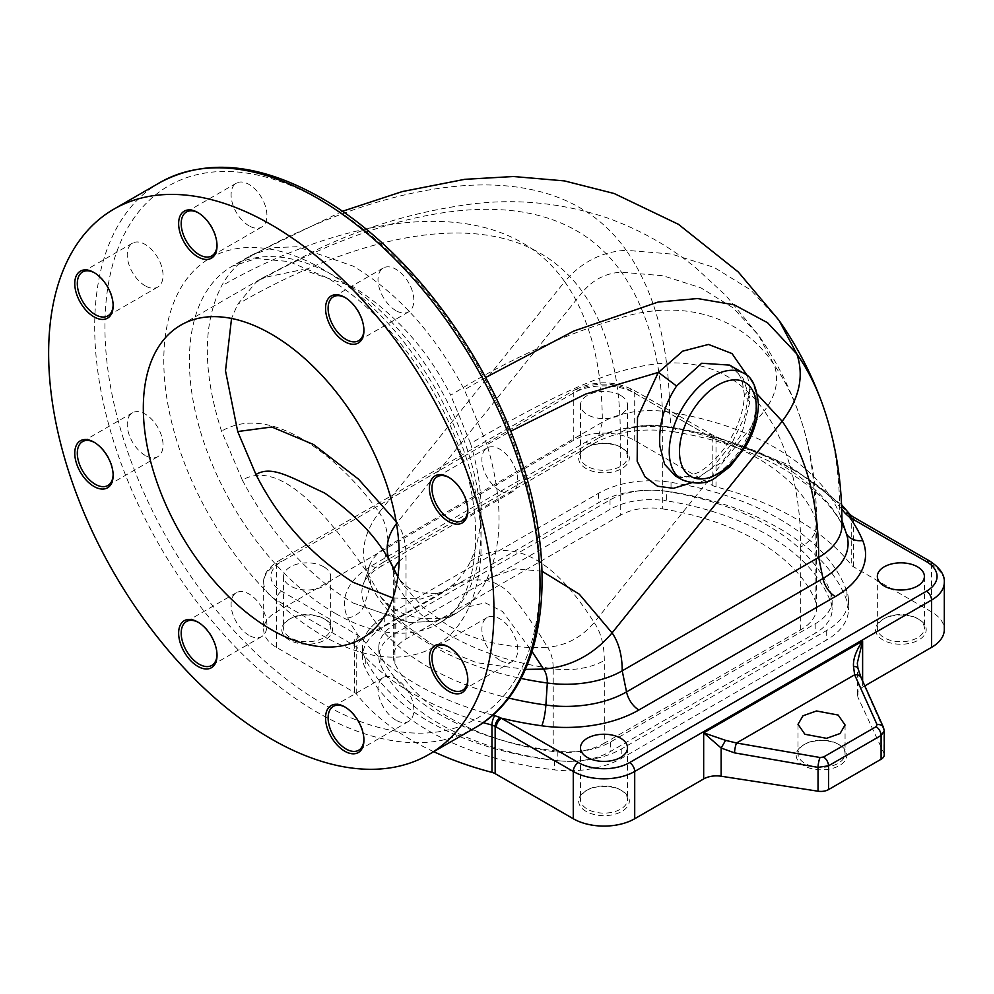 <?xml version="1.0" encoding="UTF-8"?>
<svg xmlns="http://www.w3.org/2000/svg" width="994" height="994" viewBox="0 0 994 994"><rect width="100%" height="100%" fill="white"/><g stroke="black" fill="none" stroke-linecap="round" stroke-linejoin="round"><path stroke-width="0.75" stroke-dasharray="4.97 3.73" d="M841.98 524.894A79.632 45.972 0 0 0 840.539 516.184A79.632 45.972 0 0 0 839.768 514.146A242.499 140.005 0 0 0 775.469 447.872A242.499 140.005 0 0 0 669.558 412.088A68.772 39.698 0 0 0 602.339 422.239L388.107 545.917A68.772 39.698 0 0 0 369.209 566.468A68.772 39.698 0 0 0 367.966 573.998A68.772 39.698 0 0 0 370.526 584.733A242.499 140.005 0 0 0 432.514 645.876A242.499 140.005 0 0 0 521.018 678.43M666.626 491.409A231.639 133.73 180 0 1 767.79 525.602A231.639 133.73 180 0 1 830.984 593.517A57.913 33.436 180 0 1 832.152 600.19A57.913 33.436 180 0 1 815.192 623.822L610.328 742.096A57.913 33.436 180 0 1 557.845 751.216A231.639 133.73 180 0 1 380.975 656.326A57.913 33.436 180 0 1 378.826 647.28A57.913 33.436 180 0 1 395.786 623.636L610.018 499.957A57.913 33.436 180 0 1 666.626 491.409L666.626 500.864A231.639 133.73 180 0 1 767.79 535.058A231.639 133.73 180 0 1 830.984 602.985A57.913 33.436 180 0 1 832.152 609.645A57.913 33.436 180 0 1 815.192 633.277L610.328 751.551A57.913 33.436 180 0 1 557.845 760.671A231.639 133.73 180 0 1 380.975 665.781A57.913 33.436 180 0 1 378.826 656.736A57.913 33.436 180 0 1 395.786 633.103L610.018 509.413A57.913 33.436 180 0 1 666.626 500.864M779.296 528.41A247.928 143.136 180 0 1 846.95 601.109A74.202 42.841 180 0 1 848.441 609.645A74.202 42.841 180 0 1 826.71 639.925L621.846 758.198A74.202 42.841 180 0 1 554.602 769.89A247.928 143.136 180 0 1 365.295 668.316A74.202 42.841 180 0 1 362.537 656.736A74.202 42.841 180 0 1 384.268 626.444L598.5 502.765A74.202 42.841 180 0 1 671.025 491.806A247.928 143.136 180 0 1 779.296 528.41M779.296 518.943A247.928 143.136 180 0 1 846.95 591.654A74.202 42.841 180 0 1 848.441 600.19A74.202 42.841 180 0 1 826.71 630.469L621.846 748.743A74.202 42.841 180 0 1 554.602 760.435A247.928 143.136 180 0 1 365.295 658.86A74.202 42.841 180 0 1 362.537 647.28A74.202 42.841 180 0 1 384.268 616.988L598.5 493.31A74.202 42.841 180 0 1 671.025 482.351A247.928 143.136 180 0 1 779.296 518.943M838.166 744.133L839.445 744.866A25.335 14.624 0 0 0 803.612 744.866A25.335 14.624 0 0 0 803.612 765.554A25.335 14.624 0 0 0 839.445 765.554A25.335 14.624 0 0 0 839.445 744.866L838.166 744.133A23.521 13.581 180 0 1 845.062 753.738A23.521 13.581 180 0 1 830.537 766.287A23.521 13.581 180 0 1 804.891 763.342A23.521 13.581 180 0 1 798.008 753.738A23.521 13.581 180 0 1 804.891 744.133A23.521 13.581 180 0 1 838.166 744.133M620.629 789.932L621.909 790.677A25.335 14.624 0 0 0 586.075 790.677A25.335 14.624 0 0 0 586.075 811.365A25.335 14.624 0 0 0 621.909 811.365A25.335 14.624 0 0 0 621.909 790.677L620.629 789.944A23.521 13.581 180 0 1 620.629 789.944A23.521 13.581 180 0 1 627.512 799.536A23.521 13.581 180 0 1 613 812.086A23.521 13.581 180 0 1 587.355 809.141A23.521 13.581 180 0 1 580.471 799.536A23.521 13.581 180 0 1 587.355 789.944A23.521 13.581 180 0 1 620.629 789.932M917.499 618.541L918.779 619.274A25.335 14.624 0 0 0 882.958 619.274A25.335 14.624 0 0 0 882.958 639.962A25.335 14.624 0 0 0 918.779 639.962A25.335 14.624 0 0 0 918.779 619.274L917.499 618.541A23.521 13.581 180 0 1 924.395 628.146A23.521 13.581 180 0 1 909.87 640.695A23.521 13.581 180 0 1 884.238 637.75A23.521 13.581 180 0 1 877.342 628.146A23.521 13.581 180 0 1 884.238 618.541A23.521 13.581 180 0 1 917.499 618.541M323.746 618.541L325.026 619.274A25.335 14.624 0 0 0 289.204 619.274A25.335 14.624 0 0 0 289.204 639.962A25.335 14.624 0 0 0 325.026 639.962A25.335 14.624 0 0 0 325.026 619.274L323.746 618.541A23.521 13.581 180 0 1 330.642 628.146A23.521 13.581 180 0 1 316.117 640.695A23.521 13.581 180 0 1 290.484 637.75A23.521 13.581 180 0 1 283.588 628.146A23.521 13.581 180 0 1 290.484 618.541A23.521 13.581 180 0 1 323.746 618.541M323.746 566.816A23.521 13.581 0 0 0 298.113 563.871A23.521 13.581 0 0 0 283.588 576.421A23.521 13.581 0 0 0 290.484 586.025A23.521 13.581 0 0 0 316.117 588.97A23.521 13.581 0 0 0 330.642 576.421A23.521 13.581 0 0 0 323.746 566.816M620.629 447.138L621.909 447.872A25.335 14.624 0 0 0 586.075 447.872A25.335 14.624 0 0 0 586.075 468.559A25.335 14.624 0 0 0 621.909 468.559A25.335 14.624 0 0 0 621.909 447.872L620.629 447.138A23.521 13.581 180 0 1 627.512 456.743A23.521 13.581 180 0 1 613 469.292A23.521 13.581 180 0 1 587.355 466.348A23.521 13.581 180 0 1 580.471 456.743A23.521 13.581 180 0 1 587.355 447.138A23.521 13.581 180 0 1 620.629 447.138M620.629 395.426A23.521 13.581 0 0 0 594.984 392.481A23.521 13.581 0 0 0 580.471 405.03A23.521 13.581 0 0 0 587.355 414.635A23.521 13.581 0 0 0 613 417.579A23.521 13.581 0 0 0 627.512 405.03A23.521 13.581 0 0 0 620.629 395.426M217.015 245.009A25.335 14.624 -120 0 0 217.027 244.288A25.335 14.624 -120 0 0 199.111 213.25L197.831 212.517L199.111 213.25A25.335 14.624 -120 0 0 198.477 212.902M113.13 304.984A25.335 14.624 -120 0 0 113.142 304.263A25.335 14.624 -120 0 0 95.225 273.226L93.945 272.493L95.225 273.226A25.335 14.624 -120 0 0 94.604 272.878M113.13 474.61A25.335 14.624 -120 0 0 113.142 473.902A25.335 14.624 -120 0 0 95.225 442.864L93.945 442.131L95.225 442.864A25.335 14.624 -120 0 0 94.604 442.516M217.015 654.537A25.335 14.624 -120 0 0 217.027 653.828A25.335 14.624 -120 0 0 199.111 622.791L197.831 622.058L199.111 622.791A25.335 14.624 -120 0 0 198.477 622.443M363.928 739.362A25.335 14.624 -120 0 0 363.928 738.641A25.335 14.624 -120 0 0 346.024 707.616L344.744 706.871L346.024 707.616A25.335 14.624 -120 0 0 345.39 707.256M467.801 679.387A25.335 14.624 -120 0 0 467.814 678.666A25.335 14.624 -120 0 0 449.897 647.628L448.617 646.895L449.897 647.628A25.335 14.624 -120 0 0 449.276 647.28M467.801 509.748A25.335 14.624 -120 0 0 467.814 509.027A25.335 14.624 -120 0 0 449.897 478.002L448.617 477.257L449.897 478.002A25.335 14.624 -120 0 0 449.276 477.642M249.022 225.812A25.335 14.624 60 0 1 232.459 203.484A25.335 14.624 60 0 1 236.348 183.182A25.335 14.624 60 0 1 249.022 184.437A25.335 14.624 60 0 1 265.572 206.764A25.335 14.624 60 0 1 261.683 227.067A25.335 14.624 60 0 1 249.022 225.812M145.136 285.787A25.335 14.624 60 0 1 128.586 263.46A25.335 14.624 60 0 1 132.463 243.157A25.335 14.624 60 0 1 145.136 244.412A25.335 14.624 60 0 1 161.687 266.74A25.335 14.624 60 0 1 157.797 287.042A25.335 14.624 60 0 1 145.136 285.787M145.136 455.426A25.335 14.624 60 0 1 128.586 433.098A25.335 14.624 60 0 1 132.463 412.796A25.335 14.624 60 0 1 145.136 414.051A25.335 14.624 60 0 1 161.687 436.378A25.335 14.624 60 0 1 157.797 456.681A25.335 14.624 60 0 1 145.136 455.426M249.022 635.352A25.335 14.624 60 0 1 232.459 613.025A25.335 14.624 60 0 1 236.348 592.722A25.335 14.624 60 0 1 249.022 593.977A25.335 14.624 60 0 1 265.572 616.305A25.335 14.624 60 0 1 261.683 636.607A25.335 14.624 60 0 1 249.022 635.352M395.923 720.165A25.335 14.624 60 0 1 379.373 697.85A25.335 14.624 60 0 1 383.262 677.548A25.335 14.624 60 0 1 395.923 678.803A25.335 14.624 60 0 1 412.473 701.118A25.335 14.624 60 0 1 408.596 721.42A25.335 14.624 60 0 1 395.923 720.165M499.808 660.19A25.335 14.624 60 0 1 483.258 637.862A25.335 14.624 60 0 1 487.135 617.56A25.335 14.624 60 0 1 499.808 618.815A25.335 14.624 60 0 1 516.358 641.142A25.335 14.624 60 0 1 512.469 661.445A25.335 14.624 60 0 1 499.808 660.19M499.808 490.551A25.335 14.624 60 0 1 483.258 468.236A25.335 14.624 60 0 1 487.135 447.934A25.335 14.624 60 0 1 499.808 449.189A25.335 14.624 60 0 1 516.358 471.504A25.335 14.624 60 0 1 512.469 491.806A25.335 14.624 60 0 1 499.808 490.551M363.928 329.822A25.335 14.624 -120 0 0 363.928 329.101A25.335 14.624 -120 0 0 346.024 298.076L344.744 297.33L346.024 298.076A25.335 14.624 -120 0 0 345.39 297.715M395.923 310.625A25.335 14.624 60 0 1 379.373 288.31A25.335 14.624 60 0 1 383.262 268.007A25.335 14.624 60 0 1 395.923 269.262A25.335 14.624 60 0 1 412.473 291.59A25.335 14.624 60 0 1 408.596 311.88A25.335 14.624 60 0 1 395.923 310.625M749.638 397.501L743.003 378.217L729.497 365.059C734.516 367.382 738.778 372.812 742.282 381.336L744.456 395.239L749.799 401.924L749.638 397.501M433.719 751.675A271.449 156.717 180 0 1 412.05 740.443A271.449 156.717 180 0 1 356.734 694.297A10.859 6.275 0 0 0 354.523 692.445L276.407 647.355A43.438 25.074 180 0 1 263.683 629.624A43.438 25.074 180 0 1 276.407 611.894L573.277 440.491A43.438 25.074 180 0 1 634.706 440.491L712.822 485.594A10.859 6.275 0 0 0 716.015 486.861A271.449 156.717 180 0 1 851.249 564.94A10.859 6.275 0 0 0 853.461 566.791L931.577 611.894A43.438 25.074 180 0 1 944.3 629.624M620.256 515.327L406.024 639.005A43.438 25.074 0 0 0 393.301 656.736A43.438 25.074 0 0 0 394.916 663.52A217.164 125.381 0 0 0 450.431 718.277A217.164 125.381 0 0 0 553.223 751.526A54.285 31.348 0 0 0 604.302 743.214L604.302 660.463A107.215 61.901 -60 0 0 594.151 622.555L764.262 410.932A385.013 222.296 -60 0 1 800.742 547.06A54.285 31.348 0 0 0 816.646 524.894A54.285 31.348 0 0 0 815.142 517.563A217.164 125.381 0 0 0 662.712 426.165A43.438 25.074 0 0 0 620.256 432.576L620.256 515.327A43.438 25.074 0 0 1 662.712 508.916L662.712 426.165A435.471 251.42 -60 0 0 621.449 272.207C547.446 166.16 380.652 211.387 255.943 282.383L237.703 304.251L231.54 318.453M662.712 508.916A217.164 125.381 0 0 1 815.142 600.314A54.285 31.348 0 0 1 816.646 607.645A54.285 31.348 0 0 1 800.742 629.798L604.302 743.214M864.817 685.897L862.618 687.165A18.091 10.449 0 0 0 857.313 694.558A18.091 10.449 0 0 0 857.934 697.266L857.934 669.061L861.512 679.561L884.25 730.839M884.262 754.819A10.859 6.275 0 0 0 883.89 753.191L857.934 697.266M857.313 694.558L857.313 663.073L857.934 669.061A7.244 3.243 -15 0 0 857.934 668.266M483.146 722.613A271.449 156.717 180 0 1 412.05 693.104A271.449 156.717 180 0 1 356.734 646.957L276.407 600.065A43.438 25.074 180 0 1 263.683 582.335A43.438 25.074 180 0 1 276.407 564.604L573.277 393.202A43.438 25.074 180 0 1 634.706 393.202L711.629 437.621A7.244 4.175 120 0 0 710.138 434.303A7.244 4.175 120 0 0 706.523 434.664L629.587 390.244A36.194 20.899 0 0 0 578.396 390.244L281.526 561.647A36.194 20.899 0 0 0 281.526 591.206L358.461 635.613L362.835 639.465A264.752 152.852 0 0 0 416.784 684.468A264.752 152.852 0 0 0 492.701 715.071M711.629 437.621L716.015 439.522A271.449 156.717 180 0 1 851.249 517.601L853.461 519.502A7.244 4.138 120.5 0 0 852.02 516.209M747.513 376.005L749.973 388.977L757.49 394.506M485.631 377.534L464.384 389.747C434.85 334.083 397.786 292.882 353.181 266.131L297.355 246.723L272.132 247.73L250.028 255.905L242.325 261.074C234 267.523 227.067 275.835 221.525 286.011C202.602 323.46 202.602 371.831 221.525 431.123L242.325 480.077C285.365 455.227 339.973 533.679 367.246 572.469L382.28 599.307L404.309 624.282L432.179 644.597L476.536 662.663L525.391 669.384M242.325 480.077C271.834 535.418 308.786 576.408 353.181 603.023L409.006 622.43L434.229 621.424L456.333 613.236L464.384 607.806C473.691 600.5 481.22 590.883 486.973 578.955C503.051 543.482 503.051 498.727 486.973 444.678L510.692 431.234M779.06 320.403L750.793 290.037L714.052 267.374L671.447 254.042L626.208 250.314C548.266 139.409 369.097 187.891 242.325 261.074M749.799 401.924L741.847 433.769L722.315 461.899L697.676 477.629L675.224 475.815C677.237 477.368 680.766 477.841 685.81 477.244L698.919 472.2C707.765 467.056 716.202 459.141 724.204 448.443C736.753 430.849 743.5 413.106 744.456 395.227L749.973 388.977L744.593 416.772L731.422 444.169L712.698 467.329L691.165 482.922M486.973 578.955L515.526 568.841L541.978 571.19M846.229 533.219A18.091 14.363 -22.6 0 1 845.993 532.697A18.091 14.363 -22.6 0 1 845.708 531.927A248.599 143.534 0 0 0 779.781 463.987A248.599 143.534 0 0 0 671.211 427.296L669.558 412.088A457.563 264.18 -60 0 0 626.208 250.314C601.954 251.594 581.44 262.043 564.667 281.662C495.223 182.859 334.282 220.917 221.525 286.011M353.181 603.023L409.006 622.43L434.229 621.424L456.333 613.236L464.384 607.806L485.184 602.811L502.467 611.422L532.101 651.567M367.246 572.469L368.799 575.302A34.666 20.017 -60 0 0 367.246 572.469C359.778 552.875 363.742 532.871 379.136 512.457A94.629 54.633 -60 0 1 388.107 545.917L383.796 562.032L598.028 438.342A18.091 10.449 60 0 1 594.71 443.051C616.33 431.334 642.447 427.519 673.037 431.62A18.091 4.001 99.2 0 1 671.211 427.296A74.873 43.227 0 0 0 598.028 438.342L602.339 422.239A397.6 229.552 -60 0 0 564.667 281.662L379.136 512.457C345.08 464.012 274.381 400.619 221.525 431.123M392.916 597.978L420.984 599.034L443.672 591.293L450.729 586.535C458.893 580.123 465.503 571.687 470.547 561.225C484.587 530.075 484.587 490.812 470.547 443.448C580.744 379.857 696.993 316.477 764.262 410.932C776.041 395.5 779.371 380.205 774.276 365.071C746.805 322.578 694.284 299.877 632.147 314.601C569.848 331.611 509.363 358.486 450.729 395.252C428.004 350.087 395.488 313.942 353.181 286.819L302.35 269.623L262.702 277.848L255.943 282.383M470.547 561.225C526.224 525.54 572.581 588.61 594.151 622.555C581.515 637.489 565.946 645.715 547.458 647.243A60.92 35.175 -60 0 1 553.223 668.776A54.285 31.348 0 0 0 604.302 660.463M816.646 607.645L816.646 524.894C816.72 483.494 810.483 445.486 797.921 410.857A431.309 249.022 -60 0 0 774.276 365.071L758.335 334.978L733.15 307.892L700.907 287.838L663.085 275.76L621.449 272.207C606.116 272.977 593.157 279.575 582.583 292C506.878 186.561 342.955 242.685 237.703 304.251M450.729 586.535C477.033 574.905 497.895 578.545 513.302 597.481C526.236 613.882 537.63 630.469 547.458 647.243C509.885 649.082 476.635 641.764 447.698 625.288L422.935 607.272L403.017 584.733L397.836 576.793M620.256 432.576A397.6 229.552 -60 0 0 582.583 292L397.053 522.807L396.121 521.49M841.694 509.077A264.752 152.852 0 0 0 791.199 468.298A264.752 152.852 0 0 0 713.245 437.161L706.523 434.664A266.081 153.623 180 0 0 675.932 428.526A92.355 53.316 180 0 0 585.665 442.156L371.433 565.847A92.355 53.316 180 0 0 347.825 617.957A266.081 153.623 180 0 0 358.461 635.613A7.244 4.175 120 0 0 353.342 644.485M712.822 485.594L712.822 438.304A7.244 4.212 119.5 0 0 711.269 434.962L711.269 434.962A7.244 4.212 119.5 0 0 707.765 435.248M359.468 636.334A7.244 4.212 119.5 0 0 354.523 645.156L354.523 692.445M853.461 566.791L853.461 519.502L854.641 520.185A7.244 4.175 120 0 0 853.15 516.88M883.504 727.484A7.244 5.616 -24.2 0 1 883.89 729.36L883.89 753.191M861.127 677.672A7.244 5.616 -24.2 0 1 861.512 679.561M393.997 569.512A43.438 25.074 0 0 0 393.301 573.998L392.096 565.337A56.757 32.777 -60 0 1 394.916 580.769A217.164 125.381 0 0 0 450.431 635.526A217.164 125.381 0 0 0 553.223 668.776L553.223 751.526M846.95 591.654L846.95 601.109M322.466 201.111A307.643 177.615 60 0 1 540.015 577.899A307.643 177.615 60 0 1 322.466 703.504A307.643 177.615 60 0 1 104.929 326.715A307.643 177.615 60 0 1 322.466 201.111M159.91 182.561A314.887 181.803 -120 0 0 111.639 434.887A314.887 181.803 -120 0 0 317.347 712.363A314.887 181.803 -120 0 0 474.797 727.956M743.524 373.16A61.529 35.523 -60 0 1 756.272 401.327A61.529 35.523 -60 0 1 729.41 463.254A61.529 35.523 -60 0 1 681.996 479.729M362.835 639.465A7.244 5.38 141.9 0 0 356.734 646.957L356.734 694.297M335.264 613.36A206.305 119.106 60 0 1 200.49 431.57A206.305 119.106 60 0 1 232.111 266.255A206.305 119.106 60 0 1 335.264 276.469A206.305 119.106 60 0 1 470.038 458.271A206.305 119.106 60 0 1 438.416 623.586A206.305 119.106 60 0 1 335.264 613.36M322.466 269.088A224.395 129.555 -120 0 0 163.799 360.698A224.395 129.555 -120 0 0 322.466 635.526A224.395 129.555 -120 0 0 481.146 543.917A224.395 129.555 -120 0 0 322.466 269.088M342.358 211.324L250.028 255.918L232.111 266.255L256.34 258.577L288.931 261.546L326.218 277.363C378.105 306.612 430.849 372.278 456.494 440.976C490.117 525.577 476.635 605.097 438.416 623.586L456.333 613.236C448.542 618.256 435.77 619.834 418.014 617.957C405.825 614.826 398.507 612.105 396.047 609.769C393.388 609.123 379.894 596.81 379.497 595.505L404.309 624.282L432.179 644.597M486.973 444.678L464.384 389.747M406.024 639.005L406.024 556.267A43.438 25.074 0 0 0 399.153 561.424M396.482 523.54L397.053 522.807A94.629 54.633 -60 0 1 406.024 556.267M800.742 629.798L800.742 547.06M815.142 600.314L815.142 517.563A431.309 249.022 -60 0 0 797.921 410.857C788.043 383.895 774.848 358.598 758.335 334.978L725.98 295.616L696.073 268.045C669.409 246.189 639.602 229.415 606.651 217.711C562.356 202.95 517.302 198.39 471.491 204.043C416.66 211.312 364.96 226.607 316.39 249.954L262.689 277.86M394.916 663.52L394.916 580.769A43.438 25.074 0 0 1 393.301 573.998L393.301 656.736M276.407 647.355L276.407 600.065A7.244 4.175 120 0 1 281.526 591.206M276.407 611.894L276.407 564.604A7.244 4.175 -120 0 1 277.898 561.287L574.78 389.897A7.244 4.175 60 0 1 578.396 390.244M573.277 440.491L573.277 393.202A7.244 4.175 60 0 1 574.78 389.897C594.25 380.478 613.733 380.478 633.203 389.897A7.244 4.175 120 0 0 629.587 390.244M634.706 440.491L634.706 393.202A7.244 4.175 120 0 0 633.203 389.897L714.86 436.329A7.244 2.435 104.7 0 0 713.245 437.161M716.015 486.861L716.015 439.522A7.244 2.435 104.7 0 0 714.86 436.329L787.521 464.297L841.496 504.579M850.355 514.855L850.355 514.855A7.244 5.38 141.9 0 1 851.249 517.601L851.249 564.94M854.641 520.185L931.577 564.604A43.438 25.074 180 0 1 944.3 582.335M931.577 611.894L931.577 564.604A7.244 4.175 120 0 0 930.086 561.287M862.618 680.977L862.618 687.165M821.69 402.098A452.916 261.497 -60 0 1 839.768 514.146L845.708 531.927A85.733 49.501 0 0 1 846.528 534.113L845.993 532.697C836.302 509.164 815.341 487.83 783.086 468.696C752.334 451.04 715.643 438.689 673.037 431.62A18.091 4.001 99.2 0 0 675.932 428.526M367.966 573.998L367.892 572.507L368.799 575.302A34.666 20.017 -60 0 1 370.526 584.733L364.649 604.277A248.599 143.534 0 0 0 508.568 698.012M470.547 443.448L450.729 395.252M369.209 566.468L364.549 581.391C366.923 576.644 372.228 571.761 380.478 566.742A18.091 10.449 60 0 0 383.796 562.032A74.873 43.227 0 0 0 363.22 584.41A74.873 43.227 0 0 0 364.649 604.277A18.091 14.227 -25.9 0 1 347.825 617.957M371.433 565.847A18.091 10.449 60 0 0 380.478 566.742L594.71 443.051A18.091 10.449 60 0 1 585.665 442.156M281.526 561.647A7.244 4.175 -120 0 0 277.898 561.287C267.871 568.034 263.124 575.054 263.683 582.335L263.683 629.624M621.846 748.743L621.846 758.198M554.602 760.435L554.602 769.89M826.71 630.469L826.71 639.925M671.025 482.351L671.025 491.806M598.5 493.31L598.5 502.765M384.268 616.988L384.268 626.444M365.295 658.86L365.295 668.316M610.328 742.096L610.328 751.551M557.845 751.216L557.845 760.671M815.192 623.822L815.192 633.277M830.984 593.517L830.984 602.985M610.018 499.957L610.018 509.413M395.786 623.636L395.786 633.103M380.975 656.326L380.975 665.781M397.848 576.706L403.017 584.733L399.103 579.465L407.764 587.181C409.727 589.044 414.423 590.945 421.854 592.896C434.701 593.828 441.995 593.281 443.734 591.256L443.672 591.293M804.891 744.133L803.612 744.866M798.008 724.303L798.008 753.738M587.355 789.944L586.075 790.677M884.238 618.541L882.958 619.274M290.484 618.541L289.204 619.274M580.471 747.823L580.471 799.536M877.342 576.421L877.342 628.146M283.588 576.421L283.588 628.146M587.355 447.138L586.075 447.872M580.471 405.03L580.471 456.743M236.348 183.182L186.437 211.995M132.463 243.157L82.564 271.971M132.463 412.796L82.564 441.609M236.348 592.722L186.437 621.536M383.262 677.548L333.35 706.361M487.135 617.56L437.236 646.373M487.135 447.934L437.236 476.747M383.262 268.007L333.35 296.821M180.796 325.137L262.702 277.848M361.766 638.583L443.659 591.293M840.539 516.184L841.955 520.434M408.596 311.88L358.685 340.693M363.928 329.101L363.928 330.58M512.469 491.806L462.57 520.62M512.469 661.445L462.57 690.258M408.596 721.42L358.685 750.234M261.683 636.607L211.784 665.421M157.797 456.681L107.899 485.494M157.797 287.042L107.899 315.856M261.683 227.067L211.784 255.88M467.814 509.027L467.814 510.506M467.814 678.666L467.814 680.144M363.928 738.641L363.928 740.12M217.027 653.828L217.027 655.294M113.142 473.902L113.142 475.368M113.142 304.263L113.142 305.742M217.027 244.288L217.027 245.767M627.512 405.03L627.512 456.743M330.642 576.421L330.642 628.146M924.395 576.421L924.395 628.146M627.512 747.823L627.512 799.536M845.062 725.011L845.062 753.738M848.441 600.19L848.441 609.645M362.537 647.28L362.537 656.736M832.152 600.19L832.152 609.645M378.826 647.28L378.826 656.736"/><path stroke-width="1.49" d="M521.018 678.43A242.499 140.005 0 0 0 547.309 683.002A79.632 45.972 0 0 0 622.219 670.813L818.658 557.398A79.632 45.972 0 0 0 841.98 524.894C842.104 480.761 835.345 439.82 821.69 402.098A452.916 261.497 -60 0 0 796.865 354.013L767.542 322.727L734.231 304.847L697.564 298.548L658.165 302.039L573.637 331.101L485.631 377.534M838.166 715.046L816.496 710.971L803.003 715.779L798.008 724.303L804.891 734.255L826.561 738.343L840.054 733.535L845.062 725.011L838.166 715.046M620.629 738.219A23.521 13.581 0 0 0 594.984 735.274A23.521 13.581 0 0 0 580.471 747.823A23.521 13.581 0 0 0 587.355 757.428A23.521 13.581 0 0 0 613 760.373A23.521 13.581 0 0 0 627.512 747.823A23.521 13.581 0 0 0 620.629 738.219M917.499 566.816A23.521 13.581 0 0 0 891.866 563.871A23.521 13.581 0 0 0 877.342 576.421A23.521 13.581 0 0 0 884.238 586.025A23.521 13.581 0 0 0 909.87 588.97A23.521 13.581 0 0 0 924.395 576.421A23.521 13.581 0 0 0 917.499 566.816M197.831 256.837A27.149 15.668 60 0 1 178.634 223.6A27.149 15.668 60 0 1 197.831 212.517L197.831 212.517A27.149 15.668 60 0 1 217.027 245.767A27.149 15.668 60 0 1 197.831 256.837M198.477 212.902A25.335 14.624 -120 0 0 186.437 211.995A25.335 14.624 -120 0 0 182.561 232.298A25.335 14.624 -120 0 0 199.111 254.626A25.335 14.624 -120 0 0 211.784 255.88A25.335 14.624 -120 0 0 217.015 245.009M93.945 316.825A27.149 15.668 60 0 1 74.761 283.576A27.149 15.668 60 0 1 93.945 272.493L93.945 272.493A27.149 15.668 60 0 1 113.142 305.742A27.149 15.668 60 0 1 93.945 316.825M94.604 272.878A25.335 14.624 -120 0 0 82.564 271.971A25.335 14.624 -120 0 0 78.675 292.273A25.335 14.624 -120 0 0 95.225 314.601A25.335 14.624 -120 0 0 107.899 315.856A25.335 14.624 -120 0 0 113.13 304.984M93.945 486.451A27.149 15.668 60 0 1 74.761 453.214A27.149 15.668 60 0 1 93.945 442.131L93.945 442.131A27.149 15.668 60 0 1 113.142 475.368A27.149 15.668 60 0 1 93.945 486.451M94.604 442.516A25.335 14.624 -120 0 0 82.564 441.609A25.335 14.624 -120 0 0 78.675 461.912A25.335 14.624 -120 0 0 95.225 484.24A25.335 14.624 -120 0 0 107.899 485.494A25.335 14.624 -120 0 0 113.13 474.61M197.831 666.378A27.149 15.668 60 0 1 178.634 633.141A27.149 15.668 60 0 1 197.831 622.058L197.831 622.058A27.149 15.668 60 0 1 217.027 655.294A27.149 15.668 60 0 1 197.831 666.378M198.477 622.443A25.335 14.624 -120 0 0 186.437 621.536A25.335 14.624 -120 0 0 182.561 641.838A25.335 14.624 -120 0 0 199.111 664.166A25.335 14.624 -120 0 0 211.784 665.421A25.335 14.624 -120 0 0 217.015 654.537M344.744 751.203A27.149 15.668 60 0 1 325.547 717.954A27.149 15.668 60 0 1 344.744 706.871L344.744 706.871A27.149 15.668 60 0 1 363.928 740.12A27.149 15.668 60 0 1 344.744 751.203M345.39 707.256A25.335 14.624 -120 0 0 333.35 706.361A25.335 14.624 -120 0 0 329.474 726.651A25.335 14.624 -120 0 0 346.024 748.979A25.335 14.624 -120 0 0 358.685 750.234A25.335 14.624 -120 0 0 363.928 739.362M448.617 691.228A27.149 15.668 60 0 1 429.42 657.978A27.149 15.668 60 0 1 448.617 646.895L448.617 646.895A27.149 15.668 60 0 1 467.814 680.144A27.149 15.668 60 0 1 448.617 691.228M449.276 647.28A25.335 14.624 -120 0 0 437.236 646.373A25.335 14.624 -120 0 0 433.347 666.676A25.335 14.624 -120 0 0 449.897 689.004A25.335 14.624 -120 0 0 462.57 690.258A25.335 14.624 -120 0 0 467.801 679.387M448.617 521.589A27.149 15.668 60 0 1 429.42 488.34A27.149 15.668 60 0 1 448.617 477.257L448.617 477.257A27.149 15.668 60 0 1 467.814 510.506A27.149 15.668 60 0 1 448.617 521.589M449.276 477.642A25.335 14.624 -120 0 0 437.236 476.747A25.335 14.624 -120 0 0 433.347 497.05A25.335 14.624 -120 0 0 449.897 519.365A25.335 14.624 -120 0 0 462.57 520.62A25.335 14.624 -120 0 0 467.801 509.748M344.744 341.663A27.149 15.668 60 0 1 325.547 308.413A27.149 15.668 60 0 1 344.744 297.33L344.744 297.33A27.149 15.668 60 0 1 363.928 330.58A27.149 15.668 60 0 1 344.744 341.663M345.39 297.715A25.335 14.624 -120 0 0 333.35 296.821A25.335 14.624 -120 0 0 329.474 317.123A25.335 14.624 -120 0 0 346.024 339.439A25.335 14.624 -120 0 0 358.685 340.693A25.335 14.624 -120 0 0 363.928 329.822M729.571 365.109L701.714 363.245L676.541 386.032C664.004 405.316 658.45 425.357 659.854 446.132L664.613 464.285L675.224 475.815L681.996 479.729A61.529 35.523 -60 0 1 669.248 451.562A61.529 35.523 -60 0 1 696.111 389.648A61.529 35.523 -60 0 1 743.524 373.16C751.849 376.465 756.807 386.84 758.385 404.285C758.198 418.039 754.086 431.918 746.059 445.933L730.081 466.559L716.177 477.157C707.243 484.028 695.85 484.886 681.996 479.729M841.496 504.579L850.355 514.855L853.15 516.88A7.244 4.175 120 0 0 849.522 517.228L845.149 513.302A264.752 152.852 0 0 0 841.694 509.077M271.287 224.756A314.887 181.803 60 0 1 476.996 502.231A314.887 181.803 60 0 1 428.725 754.558A314.887 181.803 60 0 1 271.287 738.964A314.887 181.803 60 0 1 65.579 461.477A314.887 181.803 60 0 1 113.838 209.162A314.887 181.803 60 0 1 271.287 224.756M271.287 629.612A180.97 104.482 60 0 1 153.064 470.15A180.97 104.482 60 0 1 180.796 325.137A180.97 104.482 60 0 1 271.287 334.096A180.97 104.482 60 0 1 389.511 493.571A180.97 104.482 60 0 1 361.766 638.583A180.97 104.482 60 0 1 271.287 629.612M725.583 740.356L736.542 743.003A7.244 1.429 99.9 0 0 734.541 752.868L721.147 748.035L703.665 732.826L725.583 740.356L721.147 748.035L721.147 776.227A18.091 10.449 0 0 0 703.665 778.936L634.706 818.745A43.438 25.074 180 0 1 573.277 818.745L495.161 773.655A10.859 6.275 0 0 0 491.968 772.375A271.449 156.717 180 0 1 433.719 751.675M853.15 516.88L930.086 561.287C940.113 568.034 944.859 575.054 944.3 582.335L944.3 629.624A43.438 25.074 180 0 1 931.577 647.355L864.817 685.897M721.147 776.227L818.037 791.212A10.859 6.275 0 0 0 828.524 789.596L881.082 759.254A10.859 6.275 0 0 0 884.262 754.819L884.262 731L881.082 735.461L828.524 765.802L818.037 767.38L734.541 752.868M703.665 778.936L703.665 732.826L862.618 641.055L857.313 663.073L857.934 668.266A7.244 3.243 -15 0 0 853.498 666.502C852.989 659.109 856.033 650.623 862.618 641.055L862.618 680.977M884.25 730.839L883.504 727.484A7.244 5.616 -24.2 0 0 877.031 724.614L854.654 674.802L853.498 666.502M492.701 715.071A264.752 152.852 0 0 0 494.739 715.618L500.218 717.593A7.244 4.138 120.5 0 0 495.161 726.365L491.968 725.036A271.449 156.717 180 0 1 483.146 722.613M510.692 431.234L585.677 394.071L658.488 372.352L682.654 351.168L708.486 344.446L732.031 353.566L747.513 376.005M757.49 394.506L782.179 421.27C799.362 398.644 804.258 376.217 796.865 354.013L779.06 320.403C796.84 345.837 811.054 373.073 821.69 402.098M691.165 482.922L673.435 488.315L657.531 486.228L645.056 476.859L637.179 461.266L637.502 417.468L658.339 372.315M541.978 571.19L579.278 594.176L612.068 632.905A107.215 61.901 -60 0 1 622.219 670.813L626.543 691.899L822.97 578.496L818.658 557.398A385.013 222.296 -60 0 0 782.179 421.27L612.068 632.905C593.493 654.735 570.668 666.8 543.581 669.099A39.313 22.7 -60 0 1 547.309 683.002L545.88 705.032A85.733 49.501 0 0 0 626.543 691.899A18.091 10.449 60 0 0 638.894 709.989A103.214 59.59 180 0 1 541.792 725.794A266.081 153.623 180 0 1 501.461 718.19A7.244 4.175 120 0 0 496.341 727.049L495.161 726.365L495.161 773.655M532.101 651.567L543.581 669.099L525.391 669.384M396.121 521.49L358.511 479.158L313.532 444.504L271.809 426.985L237.703 431.545L255.943 474.486C272.132 464.981 290.422 477.344 324.603 493.012C354.361 513.811 376.018 536.375 389.536 560.703A56.757 32.777 -60 0 1 392.096 565.337L397.848 576.706M500.218 717.593L578.396 762.597A36.194 20.899 0 0 0 629.587 762.597L926.458 591.206A36.194 20.899 0 0 0 926.458 561.647L849.522 517.228A266.081 153.623 180 0 1 862.705 540.512A18.091 14.363 -22.6 0 1 846.229 533.219M676.541 386.032L658.488 372.352M852.02 516.209A7.244 4.138 120.5 0 0 848.516 516.507M883.504 727.484L861.127 677.672A7.244 5.616 -24.2 0 0 854.654 674.802L736.542 743.003L820.038 757.515A7.244 1.429 99.9 0 0 818.037 767.38L818.037 791.212M397.053 522.807C387.275 535.691 384.777 548.328 389.536 560.703L397.836 576.793M159.91 182.561C205.857 157.996 259.546 163.066 320.975 197.794C404.968 245.282 485.681 350.919 520.719 458.632C561.014 576.644 543.494 689.861 474.797 727.956A314.887 181.803 -120 0 0 523.055 475.641A314.887 181.803 -120 0 0 317.347 198.154A314.887 181.803 -120 0 0 159.91 182.561L113.838 209.162M756.272 407.242A54.285 31.348 120 0 0 717.879 385.076A54.285 31.348 120 0 0 679.486 451.562A54.285 31.348 120 0 0 717.879 473.728A54.285 31.348 120 0 0 756.272 407.242M231.54 318.453L225.501 370.774L237.703 431.545M255.943 474.486C278.655 519.402 311.06 555.348 353.181 582.335L392.916 597.978M399.153 561.424A43.438 25.074 0 0 0 393.997 569.512M634.706 818.745L634.706 771.468A43.438 25.074 180 0 1 573.277 771.468L496.341 727.049M573.277 818.745L573.277 771.468A7.244 4.175 120 0 1 578.396 762.597M491.968 772.375L491.968 725.036A7.244 2.435 104.7 0 1 494.739 715.618M944.3 582.335A43.438 25.074 180 0 1 931.577 600.065L634.706 771.468A7.244 4.175 60 0 0 629.587 762.597M931.577 647.355L931.577 600.065A7.244 4.175 -120 0 0 926.458 591.206M820.038 757.515L823.541 757.018A7.244 4.175 60 0 1 828.524 765.802L828.524 789.596M881.082 759.254L881.082 735.461A7.244 4.175 60 0 0 876.099 726.676L877.031 724.614M862.705 540.512A103.214 59.59 180 0 1 835.333 596.574L638.894 709.989M823.541 757.018L876.099 726.676M835.333 596.574A18.091 10.449 60 0 1 822.97 578.496A85.733 49.501 0 0 0 846.528 534.113L841.955 520.434M508.568 698.012A248.599 143.534 0 0 0 545.88 705.032A18.091 3.454 97.9 0 1 541.792 725.794M850.355 514.855A7.244 5.38 141.9 0 0 845.149 513.302M930.086 561.287A7.244 4.175 120 0 0 926.458 561.647M729.497 365.059L743.524 373.16M428.725 754.558L474.797 727.956M779.06 320.403L738.318 272.021L678.442 224.321L614.106 193.495L564.393 180.896L513.488 176.522L464.757 179.33L402.284 191.569L342.358 211.324M861.127 677.672L857.934 668.266"/></g></svg>
